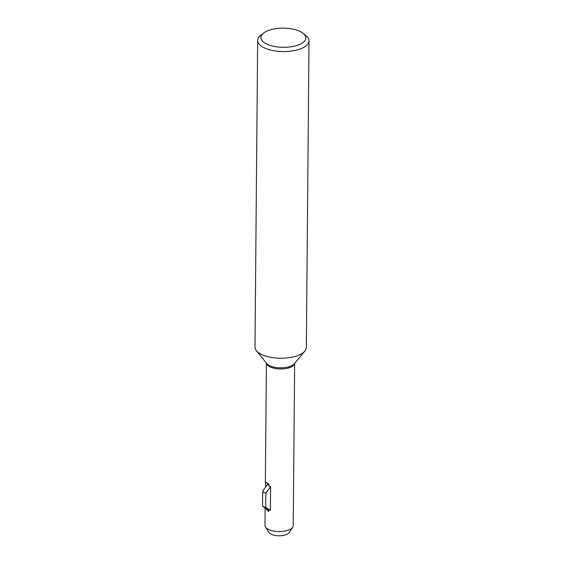<?xml version="1.0" encoding="UTF-8"?>
<svg xmlns="http://www.w3.org/2000/svg" width="564" height="564" viewBox="0 0 564 564"><rect width="100%" height="100%" fill="white"/><g stroke="black" fill="none" stroke-linecap="round" stroke-linejoin="round"><path stroke-width="0.85" d="M268.633 510.075L262.704 506.43A118.51 80.518 -63.6 0 1 262.93 490.701L268.02 483.581M262.704 506.43L265.848 507.473L270.375 510.385L268.64 509.757L268.619 511.548L265.552 508.263M265.743 486.859L265.581 482.079L268.859 484.018L268.845 485.823L270.586 486.654L266.053 492.837C264.269 493.028 263.226 492.316 262.93 490.701M270.586 486.654L270.375 510.385M266.053 492.837A118.51 80.518 116.4 0 0 265.848 507.473M294.648 363.357L293.231 525.676A14.121 6.021 -179.5 0 1 292.681 527.312A14.121 6.021 -179.5 0 1 279.053 531.57A14.121 6.021 -179.5 0 1 265.503 527.072A14.121 6.021 -179.5 0 1 264.981 525.429L265.136 507.995M303.221 33.396L306.033 35.68A25.676 10.942 -179.5 0 1 309.016 40.862L306.337 347.509A25.676 10.942 -179.5 0 1 304.87 351.104A25.676 10.942 -179.5 0 1 280.569 358.225A25.676 10.942 -179.5 0 1 256.387 350.681A25.676 10.942 -179.5 0 1 254.984 347.064L257.663 40.411A25.676 10.942 -179.5 0 1 260.73 35.285L263.585 33.05A22.468 9.574 -179.5 0 1 300.295 31.556A22.468 9.574 -179.5 0 1 303.221 33.396A22.468 9.574 -179.5 0 1 283.283 47.305A22.468 9.574 -179.5 0 1 263.585 33.05M309.016 40.862A25.676 10.942 -179.5 0 1 283.241 51.578A25.676 10.942 -179.5 0 1 257.663 40.411M292.681 527.312L289.071 532.656A10.42 4.441 -179.5 0 1 279.018 535.8A10.42 4.441 -179.5 0 1 269.021 532.479L265.503 527.072M267.583 484.349L268.852 484.821M294.627 363.378A14.121 6.021 -179.5 0 1 280.47 368.962A14.121 6.021 -179.5 0 1 266.419 363.138M304.87 351.104L294.288 363.787A14.586 6.218 -179.5 0 1 280.484 367.827A14.586 6.218 -179.5 0 1 266.751 363.547L256.387 350.681M266.398 363.11L265.362 482.199"/></g></svg>
